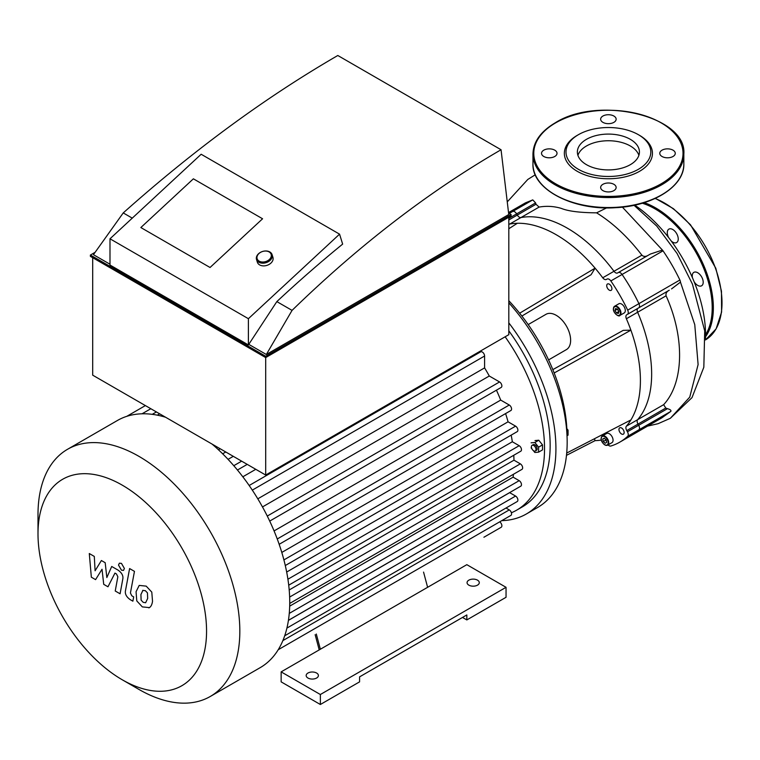 <?xml version="1.0" encoding="UTF-8"?>
<svg xmlns="http://www.w3.org/2000/svg" width="760" height="760" viewBox="0 0 760 760"><rect width="100%" height="100%" fill="white"/><g stroke="black" fill="none" stroke-linecap="round" stroke-linejoin="round"><path stroke-width="1.14" d="M694.146 281.789A7.752 4.474 -120 0 0 701.603 285.788A7.752 4.474 -120 0 0 701.603 276.839A7.752 4.474 -120 0 0 693.851 272.365A7.752 4.474 -120 0 0 692.464 277.808M671.232 241.024A7.752 4.474 -120 0 0 676.637 242.544A7.752 4.474 -120 0 0 678.243 238.991A7.752 4.474 -120 0 0 674.861 231.201A7.752 4.474 -120 0 0 668.885 229.121A7.752 4.474 -120 0 0 668.619 237.576M508.611 212.534L525.426 202.873L532.76 199.889L535.6 202.91A32.357 26.419 60 0 0 536 204.259L539.106 207.081C546.497 205.78 553.878 206.207 561.25 208.373C568.157 211.214 579.937 212.705 596.591 212.838C612.807 222.898 627.903 237.006 641.896 255.17C643.625 256.776 645.734 256.823 648.204 255.293M617.605 272.963A4.075 2.356 60 0 1 613.975 271.282A119.063 68.742 -120 0 0 520.942 217.569A4.075 2.356 60 0 1 517.303 215.052L516.619 213.864A4.075 2.356 -120 0 0 512.829 211.394A127.224 73.454 -120 0 0 508.639 212.905A127.224 73.454 60 0 1 512.829 211.394A4.075 2.356 60 0 1 516.619 213.864L517.303 215.052A4.075 2.356 -120 0 0 520.942 217.569A119.063 68.742 60 0 1 613.975 271.282A4.075 2.356 -120 0 0 617.605 272.963L618.288 272.565A4.075 2.356 60 0 1 622.079 274.464A127.224 73.454 60 0 1 638.932 303.648A4.075 2.356 60 0 1 638.675 307.876L637.991 308.275A4.075 2.356 -120 0 0 637.63 312.255A119.063 68.742 60 0 1 637.63 419.691A4.075 2.356 -120 0 0 637.991 424.089L638.675 425.277A4.075 2.356 60 0 1 638.932 429.799A127.224 73.454 60 0 1 631.066 435.632A127.224 73.454 -120 0 0 638.932 429.799A4.075 2.356 -120 0 0 638.675 425.277L637.991 424.089A4.075 2.356 60 0 1 637.63 419.691A119.063 68.742 -120 0 0 637.63 312.255A4.075 2.356 60 0 1 637.991 308.275L669.256 290.225C666.625 291.602 665.57 293.474 666.092 295.82C685.102 337.972 683.781 383.03 663.642 404.671L665.779 408.053L667.432 408.68C670.225 409.45 671.356 410.352 670.842 411.378L661.76 417.915L619.818 442.13A127.224 73.454 -120 0 0 627.684 436.287A4.075 2.356 -120 0 0 627.437 431.775L626.753 430.587A4.075 2.356 60 0 1 626.382 426.18A119.063 68.742 -120 0 0 630.895 419.957A119.063 68.742 -120 0 0 630.895 330.173L554.163 372.989M671.555 288.904L680.457 282.131A4.075 2.356 -120 0 0 679.877 280.012A127.224 73.454 -120 0 0 663.024 250.828A4.075 2.356 -120 0 0 662.416 250.059L650.361 254.058L618.288 272.565A4.075 2.356 -120 0 1 622.079 274.464A127.224 73.454 -120 0 1 638.932 303.648A4.075 2.356 -120 0 1 638.675 307.876L627.437 314.374A4.075 2.356 -120 0 0 627.684 310.137A127.224 73.454 -120 0 0 610.841 280.953A4.075 2.356 -120 0 0 607.05 279.062L606.366 279.452A4.075 2.356 60 0 1 602.727 277.78A119.063 68.742 -120 0 0 595.089 268.166L591.09 274.721L521.883 316.046M606.679 207.869L596.591 212.838M634.714 205.133A109.487 63.213 60 0 1 705.47 339.558M602.917 116.033A7.752 4.474 0 0 0 600.647 119.197A7.752 4.474 0 0 0 608.399 123.671A7.752 4.474 0 0 0 616.142 119.197A7.752 4.474 0 0 0 611.363 115.064A7.752 4.474 0 0 0 602.917 116.033M672.999 150.166A7.752 4.474 0 0 0 664.563 149.197A7.752 4.474 0 0 0 659.775 153.33A7.752 4.474 0 0 0 667.527 157.805A7.752 4.474 0 0 0 675.269 153.33A7.752 4.474 0 0 0 672.999 150.166M613.88 190.627A7.752 4.474 0 0 0 616.142 187.464A7.752 4.474 0 0 0 608.399 182.998A7.752 4.474 0 0 0 600.647 187.464A7.752 4.474 0 0 0 605.435 191.596A7.752 4.474 0 0 0 613.88 190.627M543.799 156.493A7.752 4.474 0 0 0 552.235 157.463A7.752 4.474 0 0 0 557.023 153.33A7.752 4.474 0 0 0 549.271 148.855A7.752 4.474 0 0 0 541.528 153.33A7.752 4.474 0 0 0 543.799 156.493M577.258 135.356L577.258 135.356A44.042 25.422 0 0 0 577.258 171.314A44.042 25.422 0 0 0 639.54 171.314A44.042 25.422 0 0 0 639.54 135.356L638.381 134.691A42.408 24.481 0 0 0 578.417 134.691L577.258 135.356L578.417 134.691A42.408 24.481 0 0 0 578.417 169.309A42.408 24.481 0 0 0 638.381 169.309A42.408 24.481 0 0 0 638.381 134.691M638.885 155.334A31.027 17.917 0 0 0 617.547 141.541A31.027 17.917 0 0 0 586.454 145.996A31.027 17.917 0 0 0 577.913 155.334M586.454 139.336A31.027 17.917 0 0 0 577.372 152A31.027 17.917 0 0 0 608.399 169.917A31.027 17.917 0 0 0 639.426 152A31.027 17.917 0 0 0 620.274 135.451A31.027 17.917 0 0 0 586.454 139.336M533.691 450.822A3.259 1.881 60 0 1 531.563 447.953A3.259 1.881 60 0 1 532.067 445.331A3.259 1.881 60 0 1 535.325 447.222A3.259 1.881 60 0 1 535.325 450.984A3.259 1.881 60 0 1 533.691 450.822M532.067 445.331L533.216 444.666A3.259 1.881 60 0 1 536.475 446.557A3.259 1.881 60 0 1 536.475 450.319L535.325 450.984M535.021 440.572L538.764 440.23L542.517 444.894L542.517 449.891L538.593 452.152L534.85 452.494L533.273 450.537M531.933 448.875L531.097 447.83M531.097 442.833L534.85 442.5L538.593 447.155L538.593 452.152M538.764 440.23L534.85 442.5M542.517 444.894L538.593 447.155M567.026 435.746L568.062 435.147L568.062 430.151L566.836 428.621M566.931 430.796L568.062 430.151M617.338 309.063L618.83 311.647M615.001 310.498L615.524 308.57L617.452 309.092L618.858 311.543L618.345 313.462L616.408 312.949L615.001 310.498L617.31 309.168M616.408 312.949L618.716 311.609M604.181 438.188L606.119 439.897L606.632 442.424L605.216 443.241L603.288 441.522L602.775 438.995L604.181 438.188M605.406 439.27L606.299 440.828M603.288 441.522L605.587 440.192M605.216 443.241L606.622 442.424M617.072 315.096A5.301 3.059 -120 0 0 619.875 315.438C619.295 317.404 613.13 313.3 613.348 308.854L614.574 306.261L618.896 303.762A5.301 3.059 60 0 1 624.197 306.822A5.301 3.059 60 0 1 624.197 312.949L619.875 315.438A5.301 3.059 -120 0 0 619.875 309.32A5.301 3.059 -120 0 0 614.574 306.261A5.301 3.059 -120 0 0 613.472 308.683A5.301 3.059 -120 0 0 613.472 308.864M604.836 444.79A5.301 3.059 -120 0 0 607.639 445.141C605.938 445.93 604.114 444.933 602.177 442.139C600.675 439.764 600.732 437.703 602.338 435.955L606.66 433.456A5.301 3.059 60 0 1 609.311 433.722A5.301 3.059 60 0 1 612.778 438.397A5.301 3.059 60 0 1 611.961 442.643L607.639 445.141A5.301 3.059 -120 0 0 608.447 440.885A5.301 3.059 -120 0 0 604.989 436.221A5.301 3.059 -120 0 0 602.338 435.955A5.301 3.059 -120 0 0 601.245 438.558M606.717 285.665A3.667 2.119 60 0 1 607.477 283.993A3.667 2.119 60 0 1 611.144 286.111A3.667 2.119 60 0 1 611.144 290.349A3.667 2.119 60 0 1 608.323 289.36A3.667 2.119 60 0 1 606.717 285.665M621.547 427.994A3.667 2.119 60 0 1 623.941 431.224A3.667 2.119 60 0 1 623.38 434.169A3.667 2.119 60 0 1 619.713 432.05A3.667 2.119 60 0 1 619.713 427.813A3.667 2.119 60 0 1 621.547 427.994M566.703 453.055L630.895 419.957M552.824 369.635L623.219 330.363L630.895 330.173A119.063 68.742 -120 0 0 626.382 318.753A4.075 2.356 60 0 1 626.753 314.763M594.424 438.767L595.089 440.629L566.475 455.354M519.65 313.205L595.089 268.166A119.063 68.742 -120 0 0 517.332 223.278A119.063 68.742 -120 0 0 509.694 224.067A4.075 2.356 60 0 1 508.81 224.01M595.089 440.629A119.063 68.742 -120 0 0 601.322 440.078M608.067 444.894A4.075 2.356 -120 0 0 610.841 446.025A127.224 73.454 -120 0 0 619.818 442.13M548.577 359.908L566.409 349.609A20.387 11.771 -120 0 0 570.627 340.271A20.387 11.771 -120 0 0 561.725 319.76A20.387 11.771 -120 0 0 546.022 314.298L528.181 324.587M517.332 223.278L508.81 228.75M618.288 272.565L650.361 254.058M627.437 314.374L638.675 307.876L627.437 314.374M501.8 520.638A142.718 82.394 -120 0 0 526.366 513.978L537.614 507.481A142.718 82.394 -120 0 0 567.169 442.149A142.718 82.394 -120 0 0 508.81 302.803M526.366 513.978A142.718 82.394 -120 0 0 555.921 448.647A142.718 82.394 -120 0 0 508.81 322.858M511.394 512.762A134.558 77.691 -120 0 0 516.667 510.159L522.291 506.911A134.558 77.691 -120 0 0 550.154 445.312A134.558 77.691 -120 0 0 508.81 330.828M516.667 510.159A134.558 77.691 -120 0 0 544.531 448.561A134.558 77.691 -120 0 0 505.144 336.794M567.026 435.831A134.558 77.691 -120 0 0 567.026 435.575A134.558 77.691 -120 0 0 508.81 300.713M475.893 354.606A130.482 75.335 -120 0 0 475.427 353.951M262.485 506.939L489.278 376.01A130.482 75.335 -120 0 0 484.595 367.887L484.595 356.012A3.259 1.881 -120 0 0 483.17 352.726A3.259 1.881 -120 0 0 480.652 351.851L249.166 485.498M489.278 376.01L499.567 381.947A3.259 1.881 60 0 1 501.695 384.816A3.259 1.881 60 0 1 501.192 387.429L269.714 521.084M274.075 530.927L500.707 400.083A130.482 75.335 -120 0 0 496.432 390.184M500.707 400.083L509.267 405.023A3.259 1.881 60 0 1 511.394 407.901A3.259 1.881 60 0 1 510.891 410.514L279.167 544.303M281.798 552.434L508.06 421.809A130.482 75.335 -120 0 0 505.59 413.573M508.06 421.809L515.584 426.151A3.259 1.881 60 0 1 517.712 429.02A3.259 1.881 60 0 1 517.208 431.642L285.294 565.535M286.672 572.042L512.335 441.759A130.482 75.335 -120 0 0 511.185 435.119M512.335 441.759L519.175 445.702A3.259 1.881 60 0 1 521.303 448.58A3.259 1.881 60 0 1 520.809 451.193L288.714 585.19M289.199 589.95L513.969 460.18A130.482 75.335 -120 0 0 513.769 455.249M513.969 460.18L520.343 463.856A3.259 1.881 -120 0 1 522.471 466.735A3.259 1.881 -120 0 1 521.977 469.347L289.731 603.431M288.42 620.312L520.809 486.153A3.259 1.881 -120 0 0 521.303 483.541A3.259 1.881 -120 0 0 519.175 480.662L513.105 477.156A130.482 75.335 -120 0 0 513.437 474.278M284.696 635.797L517.208 501.553A3.259 1.881 -120 0 0 517.712 498.94A3.259 1.881 -120 0 0 515.584 496.061L509.656 492.651A130.482 75.335 -120 0 0 509.684 492.575M278.236 649.714L510.891 515.385A3.259 1.881 -120 0 0 511.394 512.772A3.259 1.881 -120 0 0 509.267 509.903L506.008 508.022M483.94 537.234A3.259 1.881 60 0 1 483.911 537.244L501.192 527.269A3.259 1.881 -120 0 0 501.723 524.732A3.259 1.881 -120 0 0 499.69 521.854M122.275 679.792A119.187 68.809 -120 0 0 206.559 631.142A119.187 68.809 -120 0 0 122.275 485.165A119.187 68.809 -120 0 0 38 533.824A119.187 68.809 -120 0 0 122.275 679.792L138.909 689.406A142.718 82.394 -120 0 0 210.273 696.473L260.176 667.66A142.718 82.394 -120 0 0 268.47 661.599A142.718 82.394 -120 0 0 278.397 649.439A142.718 82.394 -120 0 0 284.867 635.284A142.718 82.394 -120 0 0 288.543 619.524A142.718 82.394 -120 0 0 289.74 602.319A142.718 82.394 -120 0 0 288.543 583.746A142.718 82.394 -120 0 0 284.867 563.73A142.718 82.394 -120 0 0 278.397 542.117A142.718 82.394 -120 0 0 268.47 518.491A142.718 82.394 -120 0 0 250.791 487.863A142.718 82.394 -120 0 0 235.296 467.457A142.718 82.394 -120 0 0 219.811 451.05A142.718 82.394 -120 0 0 212.059 444.077M165.594 417.249A142.718 82.394 -120 0 0 157.843 415.273A142.718 82.394 -120 0 0 142.348 413.791A142.718 82.394 -120 0 0 126.863 416.309A142.718 82.394 -120 0 0 117.468 420.46L67.554 449.284A142.718 82.394 -120 0 0 38 514.615L38 533.824M484.595 367.887L257.801 498.826M255.778 469.319L242.829 476.795M233.291 456.332L228.057 459.353M289.683 606.147L513.105 477.156M288.41 620.378L509.656 492.651M210.273 696.473A142.718 82.394 -120 0 0 239.827 631.142A142.718 82.394 -120 0 0 177.536 487.511A142.718 82.394 -120 0 0 67.554 449.284M95.579 579.633L102.03 569.25L103.721 584.336L107.968 586.786L114.96 573.087L116.46 573.961L117.847 576.774L115.235 590.995L120.089 593.797L122.759 579.244C123.481 575.918 121.942 572.897 118.142 570.171L111.71 566.475L106.846 577.553L105.184 562.714L101.394 560.519L95.095 570.769L94.297 556.424L89.29 553.527L91.343 577.182L95.579 579.633M142.946 590.292L140.913 594.548L141.113 600.144L143.184 602.328L145.625 602.746L147.668 598.452L147.459 592.895L145.35 590.681L142.709 590.406M148.846 607.886C150.784 607.078 152.009 604.865 152.523 601.255L151.791 592.116L146.205 586.131L139.203 585.409L136.059 591.745L136.791 600.922L142.329 606.889L149.368 607.62M129.608 568.565L125.514 590.491C124.782 593.807 126.312 596.828 130.112 599.573L132.876 601.169L133.674 596.885L131.803 595.802L130.425 592.981L134.463 571.368L129.608 568.565M121.457 570.181L123.538 570.389L124.402 568.48L121.457 563.378L119.377 563.179L118.512 565.079L121.457 570.181M315.144 634.676L319.209 649.904M423.558 572.09L427.614 587.309L281.143 671.878L320.359 694.517L506.046 587.309L466.83 564.67L427.614 587.309M316.302 634.011L320.359 649.23M320.359 694.517L320.359 704.501L281.143 681.862L281.143 671.878M320.359 704.501L359.575 681.862L359.575 676.865L466.83 614.944L466.83 619.932L462.507 617.443M466.83 619.932L506.046 597.293L506.046 587.309M307.962 678.034A6.118 3.534 0 0 0 314.63 678.794A6.118 3.534 0 0 0 318.402 675.535A6.118 3.534 0 0 0 312.284 672.001A6.118 3.534 0 0 0 306.166 675.535A6.118 3.534 0 0 0 307.962 678.034M468.844 585.143A6.118 3.534 0 0 0 475.513 585.913A6.118 3.534 0 0 0 479.294 582.644A6.118 3.534 0 0 0 473.176 579.12A6.118 3.534 0 0 0 467.058 582.644A6.118 3.534 0 0 0 468.844 585.143M193.382 178.818L262.58 218.775L210.045 267.491L140.847 227.544L193.382 178.818L262.58 218.775L210.045 267.491L140.847 227.544L193.382 178.818M339.558 234.156L201.162 154.251L109.991 238.792L109.991 265.031L248.397 344.935L248.397 318.697L339.558 234.156L342.646 244.112A1018.856 588.24 120 0 0 276.839 301.606L248.397 344.935M248.397 318.697L109.991 238.792M276.839 301.606L292.058 310.384C359.224 245.1 428.887 191.548 501.049 149.748L508.763 214.529L266.332 354.492L292.058 310.384M132.268 218.139L123.234 212.923C194.094 149.758 265.62 97.289 337.801 55.499L501.049 149.748M249.08 344.536L266.332 354.492M508.658 213.132L511.119 214.557L265.696 356.25L90.392 255.037L95.123 252.31M123.234 212.923L93.432 254.676L109.991 264.233M90.392 255.037L90.392 256.376L265.696 357.58L511.119 215.887L511.119 214.557M265.696 356.25L265.696 475.038L508.81 334.675L508.81 217.218M92.691 257.706L92.691 375.165L265.696 475.038M258.79 262.19A8.151 5.871 -17.2 0 0 268.223 261.744A8.151 5.871 -17.2 0 0 272.099 254.666A8.151 5.871 -17.2 0 0 262.57 251.465A8.151 5.871 -17.2 0 0 256.519 259.483A8.151 5.871 -17.2 0 0 258.79 262.19M259.169 261.136A7.343 5.282 162.8 0 1 262.133 251.636A7.343 5.282 162.8 0 1 271.12 256.823A7.343 5.282 162.8 0 1 259.169 261.136M272.099 254.666L272.935 257.365A8.151 5.871 162.8 0 1 269.069 264.452A8.151 5.871 162.8 0 1 259.625 264.898A8.151 5.871 162.8 0 1 257.355 262.19L256.519 259.483M655.12 198.474A81.548 47.082 60 0 1 715.549 268.489A81.548 47.082 60 0 1 705.489 339.929L716.11 328.88L721.591 312.084L721.468 291.194L715.797 268.213L690.536 224.827L673.389 208.648L655.357 198.369M644.204 202.635A81.548 47.082 60 0 1 702.534 262.741A81.548 47.082 60 0 1 705.556 336.747M642.295 203.214A80.74 46.616 60 0 1 700.378 260.822A80.74 46.616 60 0 1 705.565 334.827M539.106 207.081L509.694 224.067M641.896 255.17L602.727 277.78M536 204.259L508.81 219.963M535.6 202.91L508.81 218.376M532.76 199.889L509.228 213.465M679.877 280.012L627.684 310.137M663.024 250.828L610.841 280.953M666.092 295.82L626.382 318.753M663.642 404.671L626.382 426.18M665.779 408.053L626.753 430.587M667.432 408.68L627.437 431.775M670.842 411.378L627.684 436.287M680.457 282.131L694.764 324.644L698.107 364.562L689.747 397.128L670.358 418.285L658.093 423.69L647.548 426.123M622.392 207.129L662.416 250.059M555.636 122.873A74.622 43.082 0 0 0 589.086 194.95A74.622 43.082 0 0 0 680.475 142.186A74.622 43.082 0 0 0 555.636 122.873M532.959 153.995A75.439 43.548 0 0 0 608.399 197.552A75.439 43.548 0 0 0 683.838 153.995C687.068 116.118 598.405 95.171 555.227 122.825C540.74 131.413 533.32 141.797 532.959 153.995L532.959 163.989A75.439 43.548 0 0 0 608.399 207.537A75.439 43.548 0 0 0 683.838 163.989L683.838 153.995M613.472 309.026A4.893 2.821 60 0 1 618.659 308.56A4.893 2.821 60 0 1 618.659 315.476A4.893 2.821 60 0 1 613.472 309.026M604.703 436.715A4.893 2.821 60 0 1 607.696 444.438A4.893 2.821 60 0 1 601.702 440.98A4.893 2.821 60 0 1 604.703 436.715M152.237 414.342L156.398 411.939M252.301 490.124L484.595 356.012M237.443 470.022L247.219 464.379M222.642 453.796L225.767 451.991M287.916 579.225L519.175 445.702M289.636 597.056L520.343 463.856M267.273 516.059L499.567 381.947M277.257 538.973L509.267 405.023M283.908 559.911L515.584 426.151M289.256 613.406L519.175 480.662M282.872 640.604L509.267 509.903M286.909 628.092L515.584 496.061M507.68 201.428L527.801 179.445L535.268 174.781M634.039 205.276L656.792 226.109L677.065 253.469L692.455 284.154L704.71 330.885L703.827 367.241L691.999 397.632L670.358 418.285M532.959 163.989C531.829 189.268 572.964 210.691 615.41 207.698C652.944 206.121 684.579 186.238 683.838 163.989M159.648 413.82L157.31 415.169M145.388 405.584L126.749 416.347M150.822 408.728L142.034 413.801M233.785 465.699L241.651 461.159M218.452 449.777L220.191 448.77"/></g></svg>
